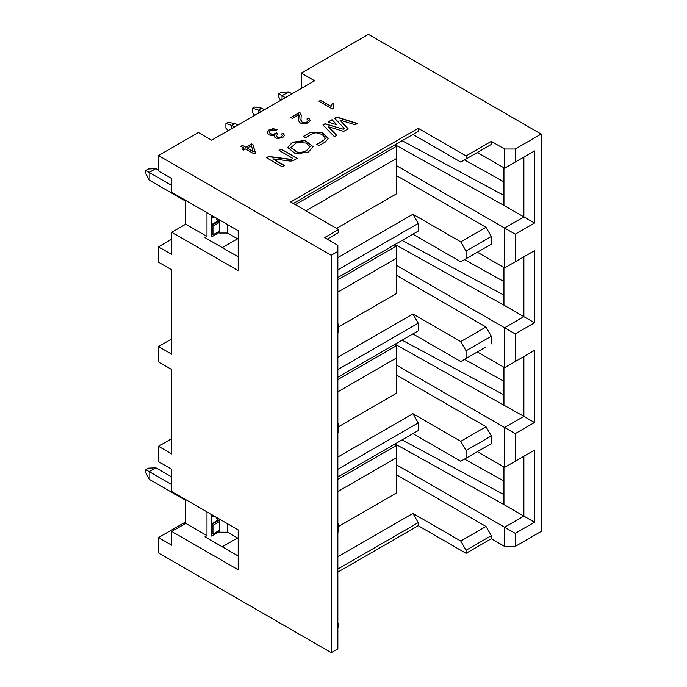 <?xml version="1.0" encoding="UTF-8"?>
<svg xmlns="http://www.w3.org/2000/svg" width="687" height="687" viewBox="0 0 687 687"><rect width="100%" height="100%" fill="white"/><g stroke="black" fill="none" stroke-linecap="round" stroke-linejoin="round"><path stroke-width="1.03" d="M331.211 652.65L331.211 255.281L337.849 251.442L337.849 648.811L331.211 652.65L158.482 552.923L158.482 537.586L171.767 545.255L171.767 531.446L185.722 523.391L185.722 499.612M171.767 531.446L238.2 569.798L238.2 529.909L171.767 491.557L171.767 469.307L158.482 461.638L158.482 446.292L171.767 438.624M158.482 446.292L171.767 453.97L171.767 369.58L158.482 361.912L158.482 346.566L171.767 338.897M158.482 346.566L171.767 354.243L171.767 269.854L158.482 262.185L158.482 246.839L171.767 239.17M158.482 246.839L171.767 254.516L171.767 232.266L185.722 224.211L185.722 200.432M171.767 232.266L238.2 270.626L238.2 230.729L171.767 192.377L171.767 178.568L158.482 170.9L158.482 155.554L198.337 132.539L211.63 140.208L314.603 80.757L301.318 73.088L301.318 88.434M301.318 73.088L368.412 34.35L541.141 134.077L541.141 531.446L515.233 546.405L515.233 533.361L534.503 522.24L523.872 516.1L523.872 456.271L534.503 450.131L534.503 522.24M464.506 459.088L503.94 481.055M464.506 359.361L503.94 381.328M464.506 259.634L503.94 281.601M464.506 159.908L503.94 181.875M402.101 140.706L503.94 195.443L503.94 167.826M206.976 212.704L206.976 236.483L204.984 237.633L238.2 256.818M222.253 247.612L237.539 238.784M227.569 224.597L227.569 233.03L219.6 233.03L219.6 232.266L211.63 236.869L211.63 215.392M395.094 144.751L503.94 205.422L503.94 195.443M503.94 205.422L523.872 216.92L523.872 157.091L534.503 150.951L534.503 223.06L515.233 234.181L515.233 261.799L534.503 250.678L534.503 322.787L515.233 333.908L515.233 361.525L534.503 350.404L534.503 422.514L515.233 433.634L515.233 461.252L534.503 450.131M504.602 168.212L504.602 149.036L515.233 149.036L515.233 162.072L504.602 168.212L477.362 152.488M504.602 149.036L491.317 141.359L491.317 144.433L486.001 147.499M327.227 239.17L338.519 232.653L338.519 229.578L290.687 201.961L418.237 128.323L466.069 155.94L466.069 159.006L460.754 162.072L412.921 134.454L418.237 131.389L293.34 203.498M338.519 229.578L324.565 237.633L337.849 245.311L337.849 251.442M206.976 511.884L206.976 535.662L204.984 536.813L238.2 555.989M331.211 255.281L158.482 155.554M206.976 236.483L185.722 224.211M466.069 155.94L491.317 141.359M515.233 149.036L541.141 134.077M333.075 106.459L333.401 108.323L332.345 108.932L319.008 101.229L320.64 100.285L331.031 106.287L332.328 103.273L333.908 104.184L333.058 107.009M290.987 117.64L299.566 112.685L301.207 114.858L300.966 120.569L302.168 122.14L304.496 122.681L306.969 122.028L308.154 120.526L306.909 118.988L308.755 118.112L310.318 120.508L308.283 122.827L304.195 123.961L300.451 123.085L299.214 121.994L298.673 120.431L298.871 114.669L292.353 118.43L290.781 117.529L299.566 112.453L300.52 113.218L301.25 115.545M298.673 120.431L298.647 119.89M298.673 120.663L299.06 115.571M276.268 135.433L277.11 136.876L279.197 137.383L281.361 136.825L282.348 135.562L281.369 134.051L283.284 133.278L284.47 135.528L282.735 137.58L277.6 138.534L275.393 137.829L274.285 136.653L274.534 135.219L271.571 135.622L268.78 134.764L267.097 132.325L269.098 129.774L273.048 128.692L277.059 129.5L275.65 130.564L272.696 129.955L270.438 130.556L269.287 132.136L270.472 133.742L273.057 134.386L276.629 132.96L277.874 133.896L276.217 135.871M276.268 135.665L277.11 137.108L279.197 137.615L281.361 137.056L282.348 135.7M274.285 136.653L274.207 136.198M242.537 145.378L245.723 147.216L251.485 143.884L252.979 144.751L255.53 153.218L254.199 153.991L245.585 149.019L243.791 150.058L242.296 149.191L244.091 148.16L240.905 146.322L242.537 145.378L245.723 147.216M308.42 152.042L295.753 153.94L287.69 147.473L292.43 142.286L305.054 140.414L313.143 146.666L308.42 152.042M355.093 124.802L339.885 120.019L348.172 128.795L343.698 131.38L328.18 126.674L336.742 135.391L334.466 136.713L322.933 124.974L325.114 123.712L343.114 129.173L344.333 128.478L334.638 118.216L336.759 116.988L357.386 123.48L355.093 124.802M318.974 145.678L316.776 144.407L324.427 139.727L325.166 138.379L324.899 137.477C323.285 134.85 320.176 133.295 315.565 132.814L312.619 133.596L305.337 137.804L303.139 136.533L310.541 132.256L322.023 132.333L328.266 138.345L325.398 141.969L318.974 145.678M297.153 158.336L293.83 160.26A4.663 2.696 180 0 1 289.51 160.981L272.842 158.826L284.521 165.576L282.323 166.847L266.479 157.701L267.432 157.143A3.109 1.795 180 0 1 270.317 156.662L290.189 159.229A1.554 0.902 0 0 0 291.632 158.989L292.756 158.336L279.068 150.436L281.266 149.165L297.153 158.336M336.793 124.742L327.974 122.063L332.044 119.71L336.793 124.742M515.233 162.072L534.503 150.951M534.503 223.06L523.872 216.92L504.602 228.05L515.233 234.181M396.313 165.524L504.602 228.05L504.602 267.939L477.362 252.215M396.313 175.503L486.001 227.277L491.317 236.483L491.317 244.16L486.001 247.226M534.503 250.678L523.872 256.818L523.872 316.647L503.94 305.148L503.94 267.552M402.101 240.433L503.94 295.17M395.094 244.478L503.94 305.148M396.313 265.251L504.602 327.776L523.872 316.647L534.503 322.787M477.362 351.942L504.602 367.665L504.602 327.776L515.233 333.908M515.233 261.799L504.602 267.939M504.602 367.665L515.233 361.525M534.503 422.514L523.872 416.374L523.872 356.544L534.503 350.404M395.094 344.204L523.872 416.374L504.602 427.503L515.233 433.634M396.313 364.977L504.602 427.503L504.602 467.392L477.362 451.668M503.94 404.866L503.94 394.896L402.101 340.159M503.94 394.896L503.94 367.279M396.313 374.956L486.001 426.73L491.317 435.936L491.317 443.613L486.001 446.679M402.101 439.886L503.94 494.623L503.94 467.005M503.94 494.623L503.94 504.593L523.872 516.1L504.602 527.23L515.233 533.361M395.094 443.931L503.94 504.593M396.313 464.704L504.602 527.23L504.602 546.405L515.233 546.405M515.233 461.252L504.602 467.392M504.602 546.405L491.317 538.737L466.069 553.31L418.237 525.692L337.849 572.099M337.849 622.731L338.519 623.882L338.519 626.948L337.849 627.334M158.482 537.586L185.722 521.854M338.519 623.882L337.849 624.268M337.849 556.762L412.921 513.421L460.754 541.038L486.001 526.457L396.313 474.683M237.539 537.964L222.253 546.792M227.569 523.777L227.569 532.21L219.6 532.21L219.6 531.446L211.63 536.049L211.63 514.572M486.001 526.457L491.317 535.662L491.317 538.737M491.317 535.662L466.069 550.244L466.069 553.31M466.069 550.244L460.754 541.038M412.921 513.421L418.237 522.627L418.237 525.692M418.237 522.627L337.849 569.034M206.976 535.662L185.722 523.391M337.849 457.035L412.921 413.694L460.754 441.312L466.069 450.517L466.069 458.186L460.754 461.252L412.921 433.634L418.237 430.569L337.849 476.976M337.849 523.005L338.519 524.155L338.519 531.824L337.849 532.21M338.519 524.155L337.849 524.542M460.754 441.312L486.001 426.73M466.069 450.517L491.317 435.936M412.921 413.694L418.237 422.9L418.237 430.569M466.069 458.186L491.317 443.613M418.237 422.9L337.849 469.307M219.6 519.174L219.6 531.446L219.067 530.527M337.849 479.277L396.313 445.528L394.321 444.377M227.569 532.21L238.2 538.35M396.313 445.528L396.313 493.086L338.519 526.457M337.849 491.557L396.313 457.8M486.001 346.952L460.754 361.525L412.921 333.908L418.237 330.842L337.849 377.249M337.849 423.278L338.519 424.429L338.519 432.106L337.849 432.484M338.519 424.429L337.849 424.815M337.849 357.309L412.921 313.968L460.754 341.585L486.001 327.003L396.313 275.229M486.001 327.003L491.317 336.209L491.317 343.886M466.069 358.459L466.069 350.791L460.754 341.585M412.921 313.968L418.237 323.173L418.237 330.842M491.317 336.209L466.069 350.791M418.237 323.173L337.849 369.58M337.849 257.582L412.921 214.241L460.754 241.858L466.069 251.064L466.069 258.733L460.754 261.799L412.921 234.181L418.237 231.115L337.849 277.531M337.849 323.551L338.519 324.702L338.519 332.379L337.849 332.757M338.519 324.702L337.849 325.088M460.754 241.858L486.001 227.277M466.069 251.064L491.317 236.483M412.921 214.241L418.237 223.447L418.237 231.115M466.069 258.733L491.317 244.16M418.237 223.447L337.849 269.854M394.321 244.924L396.313 246.075L396.313 293.641L338.519 327.003M396.313 246.075L337.849 279.832M337.849 292.104L396.313 258.346M394.321 344.651L396.313 345.801L396.313 393.368L338.519 426.73M396.313 345.801L337.849 379.559M337.849 391.83L396.313 358.073M466.069 159.006L491.317 144.433M418.237 128.323L418.237 131.389M319.206 101.341L320.64 100.285M320.64 100.517L331.031 106.287M331.031 106.519L332.328 103.273M332.328 103.497L333.805 104.355M333.075 106.691L333.401 108.555M301.207 115.09L301.25 115.656M300.854 119.607L302.168 122.372L304.496 122.913L306.969 122.252L308.154 120.757M307.123 119.117L308.755 118.112M308.755 118.344L310.318 120.74M267.097 132.557L269.098 130.006L273.048 128.924L277.059 129.723M269.287 132.351L270.472 133.974L273.057 134.618L275.659 133.956L276.629 132.96M276.629 133.192L277.685 133.982M281.558 134.205L283.284 133.278M283.284 133.51L284.47 135.76M274.285 136.885L274.534 135.219M241.111 146.434L242.537 145.61M245.723 147.447L251.485 143.884M251.485 144.115L252.979 144.751M252.979 144.983L255.47 153.253M242.494 149.311L244.091 148.16M253.211 151.767L247.217 148.074L251.373 145.678L253.211 151.767M247.217 148.074L253.211 151.535M287.69 147.585L292.43 142.518L304.968 140.62L313.135 146.778M290.799 147.714L296.664 142.57L306.153 143.033L310.035 146.657L306.204 151.011L300.004 153.089L298.021 152.849L290.807 147.602M310.026 146.778L306.213 151.011M290.799 147.482L298.021 152.617L300.004 152.858L306.213 150.779M348.034 128.881L339.885 120.019M336.604 135.476L328.18 126.674M323.079 125.12L325.114 123.712M325.114 123.943L343.114 129.173M343.114 129.405L344.333 128.478M334.775 118.362L336.759 116.988M336.759 117.219L357.128 123.626M316.982 144.519L323.199 140.698M323.199 140.929L325.157 138.491M303.336 136.644L310.541 132.256M310.541 132.488L321.945 132.531L328.266 138.465M281.266 149.165L296.956 158.448M284.324 165.687L272.842 158.826M266.676 157.812L267.432 157.375A3.109 1.795 180 0 1 270.317 156.894L290.189 159.461A1.554 0.902 0 0 0 291.632 159.221L292.756 158.336M279.265 150.547L281.266 149.397M332.044 119.71L336.493 124.648M328.231 122.14L332.044 119.942M219.6 219.995L219.6 232.266L219.067 231.347M295.333 204.649L396.313 146.348L394.321 145.197M227.569 233.03L238.2 239.17M396.313 146.348L396.313 193.914L336.527 228.428M305.964 210.789L396.313 158.62M211.63 532.983L212.953 534.057L212.953 525.306A0.936 0.541 -120 0 0 212.292 524.155L211.63 523.777L218.268 519.939A3.761 2.173 60 0 1 215.967 517.079M218.268 519.939L218.938 520.325A0.936 0.541 60 0 1 219.6 521.476L212.953 525.306M211.63 233.803L212.953 234.877L212.953 226.126A0.936 0.541 -120 0 0 212.292 224.975L211.63 224.597L218.268 220.759A3.761 2.173 60 0 1 215.967 217.899M218.268 220.759L218.938 221.145A0.936 0.541 60 0 1 219.6 222.296L212.953 226.126M171.767 484.653L149.182 471.608L155.82 467.778L171.767 476.984M155.82 467.778L148.512 468.156L145.859 469.693L149.182 471.608L149.182 479.286L185.722 500.376M171.767 185.473L149.182 172.428L155.82 168.598L158.482 170.127M155.82 168.598L148.512 168.976L145.859 170.513L149.182 172.428L149.182 180.106L185.722 201.197M285.371 97.64L282.048 95.716L288.695 91.886L292.009 93.801M288.695 91.886L281.387 92.264L278.724 93.801L282.048 95.716L282.048 99.555M145.859 469.693L145.859 472.759L149.182 479.286M145.859 170.513L145.859 173.579L149.182 180.106M278.724 93.801L278.724 96.867L280.536 100.431M237.865 125.06L235.212 123.531L227.904 122.38L225.911 123.531L231.888 125.446L234.55 126.983M231.888 128.512L231.888 125.446L235.212 123.531M264.443 109.722L261.781 108.185L254.473 107.035L252.481 108.185L258.467 110.1L261.12 111.638M258.467 113.175L258.467 110.1L261.781 108.185M228.213 130.642L225.911 128.134L225.911 123.531M254.783 115.296L252.481 112.788L252.481 108.185M212.953 534.057L219.6 530.218M212.953 234.877L219.6 231.038M211.63 516.967L214.284 516.1M212.953 515.336L212.953 516.873M211.63 217.788L214.284 216.92M212.953 216.156L212.953 217.693M212.292 524.155L218.938 520.325M212.292 224.975L218.938 221.145"/></g></svg>
